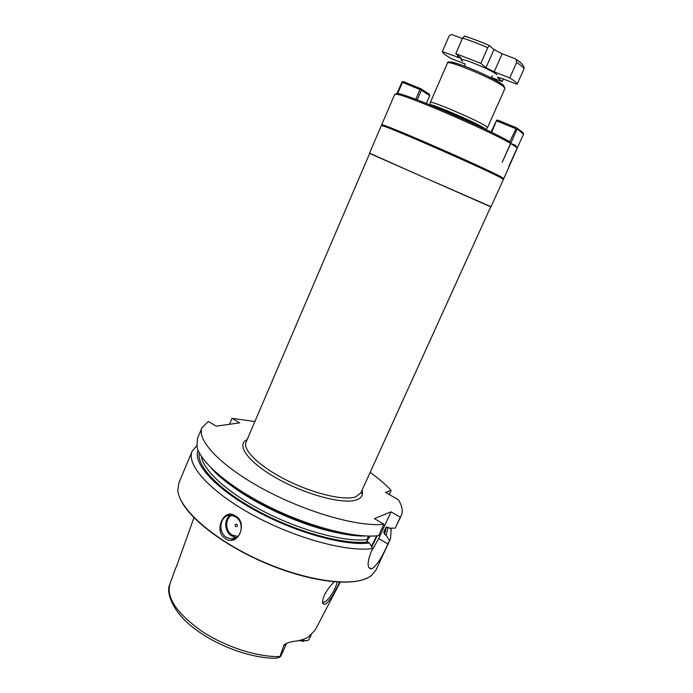 <?xml version="1.0" encoding="UTF-8"?>
<svg xmlns="http://www.w3.org/2000/svg" width="693" height="693" viewBox="0 0 693 693"><rect width="100%" height="100%" fill="white"/><g stroke="black" fill="none" stroke-linecap="round" stroke-linejoin="round"><path stroke-width="1.04" d="M429.998 104.894L430.353 102.408C429.331 99.688 478.135 120.565 486.105 126.291L487.491 127.616L504.972 88.513L503.776 85.646C495.071 77.737 445.894 56.731 447.435 63.141C446.942 59.156 496.257 79.834 503.75 86.807L504.972 88.513M462.352 38.548L452.616 34.832C450.84 34.451 449.592 35.014 448.873 36.512L442.342 51.603C442.55 52.885 445.46 55.189 451.082 58.533L465.055 64.007M442.342 51.603L461.573 58.541L455.786 53.63L480.847 63.375L485.94 67.697L494.17 71.838L509.727 77.911C515.003 81.168 517.454 83.299 517.091 84.295L501.827 78.404L497.349 77.226L502.208 81.523L491.077 77.443M503.335 79.002L502.208 81.523M523.787 69.343L523.839 69.257C524.272 68.122 521.864 65.861 516.623 62.491L516.216 59.477L515.124 58.723L502.182 53.777L493.962 49.558L489.509 45.625L487.751 47.704L480.847 63.375M464.691 36.157L462.56 38.08L455.786 53.63M516.623 62.491L509.727 77.911M396.431 94.17C395.85 93.425 396.587 93.252 398.631 93.668C409.572 95.123 487.188 128.577 509.485 141.545L510.55 143.382C488.669 130.544 408.272 95.807 397.115 94.3L394.733 94.283L381.696 124.723C381.687 123.891 403.872 132.865 433.515 145.799C463.123 158.706 493.035 172.47 501.126 176.845L503.82 178.586L517.325 147.912M426.377 103.456L429.764 95.66L421.353 90.203L417.177 99.861M397.392 94.187L402.451 82.372L419.975 89.544L415.757 99.316M419.975 89.544L420.902 89.328L421.353 90.203M510.724 143.486L515.375 145.261L517.255 147.826L510.724 143.486L502.243 162.223L510.55 143.382M509.641 141.97L516.467 127.772L523.05 132.588L523.587 134.113L508.931 166.147L517.255 147.826M502.841 178.456L501.957 178.188M396.76 94.231L401.888 82.242L402.399 81.765L402.451 82.372M402.399 81.765L403.317 81.557L420.842 88.713L429.262 94.205L429.764 95.66M420.842 88.713L420.902 89.328M382.458 125.364L383.246 125.831M523.587 134.113L516.588 128.43M517.021 129.322L502.243 162.223M491.666 132.354L496.664 120.287L491.008 132.034M515.653 128.664L496.777 120.946M516.467 127.772L497.6 120.062L496.664 120.287M382.319 125.728C381.531 125.173 381.956 125.164 383.601 125.684C393.329 128.292 486.815 169.404 500.519 177.105L501.827 177.832C503.326 178.69 503.603 179.019 502.659 178.803M500.727 177.72C486.954 170.002 392.758 128.577 382.995 125.935L381.332 125.589L369.542 153.127L420.339 175.823L491.042 206.713L503.43 179.444L500.727 177.72M246.647 440.757L246.032 442.195C242.385 449.939 259.615 466.692 286.746 480.249C313.808 493.849 344.421 500.935 355.778 496.82L360.862 492.836L490.739 206.835L369.664 153.43L246.041 442.186M386.018 527.434L387.872 527.182L389.518 528.153L395.218 528.17L400.285 517.229L391.051 511.841L374.376 518.615L383.913 524.246C359.009 527.243 306.678 512.525 263.738 489.31C220.686 466.129 196.284 440.003 202.018 427.633L208.324 421.474L216.285 426.169L239.735 422.843L232.008 418.347L254.885 421.517M389.223 494.516L391.121 490.393C385.637 484.502 378.647 478.499 370.157 472.366M391.121 490.393L385.525 492.385L398.432 499.826C402.209 505.994 403.161 511.235 401.299 515.523L400.285 517.229M371.483 551.195L378.724 538.556L391.051 511.841M377.252 535.767L371.734 546.864M366.9 541.077L370.079 536.096M378.724 538.556L387.872 544.014C382.701 556.089 377.607 564.223 372.583 568.416L371.153 568.858C367.134 568.104 367.117 562.499 371.084 552.052L372.73 548.492L369.369 543L367.671 541.987L366.9 539.63C344.811 542.169 302.52 531.176 265.566 512.396C228.56 493.633 203.014 470.426 201.386 456.34M368.529 536.079L366.9 539.63M202.018 427.633L197.384 438.695L197.046 447.072C200.675 462.603 229.963 487.603 270.487 507.484C310.966 527.373 355.899 538.608 378.673 535.611L383.913 524.246M385.802 527.78L383.818 532.068L384.563 534.338L386.2 535.308L389.457 540.575L390.531 538.738L391.164 529.66L390.757 528.161M387.872 544.014L389.457 540.575M229.487 424.298L232.008 418.347M395.218 528.17L401.299 515.523M390.531 538.738L376.074 569.915L371.439 575.562L368.355 577.546C350.918 587.395 303.439 580.509 257.735 559.424C211.98 538.426 178.785 508.298 177.815 490.168L178.863 482.934L192.134 451.238C186.019 464.544 209.875 491.562 252.59 514.908C295.201 538.288 347.514 552.39 372.73 548.492M365.159 535.958C324.593 537.508 237.508 499.099 211.296 468.096M198.146 450.363C192.394 462.907 214.925 488.322 255.197 510.412C295.365 532.545 344.949 546.249 369.369 543M386.2 535.308L388.054 527.295M196.751 445.694L192.134 451.238M235.317 515.921C248.579 522.695 237.82 547.383 225.502 538.652C213.149 531.644 223.631 507.181 235.317 515.921M231.064 538.963L226.55 537.413C216.614 531.765 220.712 513.34 231.497 515.332L235.464 516.779C245.261 522.227 241.623 540.41 231.064 538.963L236.928 537.326M230.353 515.254C223.726 519.204 224.385 531.678 231.445 535.776L236.452 537.647M237.994 536.434L232.06 535.048C225.112 531.037 224.887 518.581 231.713 515.358M235.689 526.671C234.615 524.965 234.97 524.142 236.755 524.22C237.82 525.935 237.465 526.749 235.689 526.671M181.072 500.571C190.566 520.2 226.68 547.253 268.901 564.57C311.114 581.955 351.767 586.581 367.81 577.702M339.648 582.181L336.668 588.262C332.493 596.448 328.742 601.784 325.424 604.253L322.981 603.889C322.063 602.243 322.652 599.098 324.757 594.464C327.451 589.448 330.648 585.239 334.338 581.843M169.594 584.857C166.277 591.146 170.954 611.001 194.56 628.646C217.212 646.084 251.81 658.567 276.031 658.237L279.721 657.233L283.835 645.452C283.662 645.01 284.962 644.135 287.742 642.844L292.299 641.536C298.934 640.93 304.288 639.431 308.35 637.04L315.159 630.058L340.228 582.198M301.542 639.89C304.747 640.817 307.138 640.843 308.714 639.968L311.244 634.996M193.962 517.688L177.096 564.838M279.903 656.566C257.311 657.259 224.506 646.595 200.797 630.543C176.299 612.777 166.034 597.141 170.019 583.636L175.52 568.546M322.574 601.922L323.588 602.425C327.226 601.048 331.141 596.223 335.325 587.941L337.292 582.059M298.891 640.557L303.725 641.371M283.835 645.452L286.434 643.762L280.89 656.011L279.721 657.233M376.645 535.828L371.413 546.344M485.897 129.574L484.52 128.344C476.775 122.869 429.677 102.659 429.981 104.912M503.109 84.979C496.69 78.95 454.738 60.863 450.017 62.067M497.011 74.757C490.722 68.997 453.724 54.574 462.552 61.279M487.751 47.704C478.283 43.581 469.88 40.367 462.56 38.08M497.834 77.157L497.626 77.625M516.068 59.329L521.327 63.314M502.182 53.777L494.17 71.838M493.962 49.558L485.94 67.697M458.116 55.527L457.276 57.432M430.855 105.267C436.451 105.882 477.512 123.848 484.32 128.664L485.039 129.167M247.15 439.587C235.499 444.603 248.137 462.387 277.521 478.716C306.765 495.105 343.945 504.695 356.73 499.835C361.668 497.998 363.435 494.811 362.032 490.254M344.655 534.008C308.541 528.837 254.729 505.11 226.559 481.921M360.871 492.827L362.43 494.083M386.166 527.286L383.818 532.068M367.671 541.987C344.126 544.932 297.375 532.233 258.55 511.373C219.646 490.54 196.136 465.973 199.35 452.91M386.391 527.13L384.563 534.338M234.069 537.941L234.832 538.444M233.368 538.175L234.113 538.678M176.897 565.54L176.741 565.99M430.353 102.408L447.435 63.141M485.897 129.548L487.37 127.703M492.576 75.901L490.843 77.737M464.925 66.303L465.107 63.791M516.216 59.477C522.219 63.271 524.757 66.528 523.839 69.257L517.091 84.295M489.509 45.625C480.041 41.467 471.604 38.28 464.197 36.062M515.375 145.261L515.887 146.682M398.631 93.668L397.115 94.3M383.601 125.684L382.995 125.935M501.827 177.832L502.053 178.447M368.841 567.446L371.153 568.858M389.968 528.153L391.164 529.66M322.617 601.983L322.981 603.889M322.574 601.784L323.588 602.425M175.494 568.598L177.096 564.812M305.232 640.895L306.349 640.601M286.434 643.762L286.711 643.312M360.862 492.836L361.503 491.424"/></g></svg>
